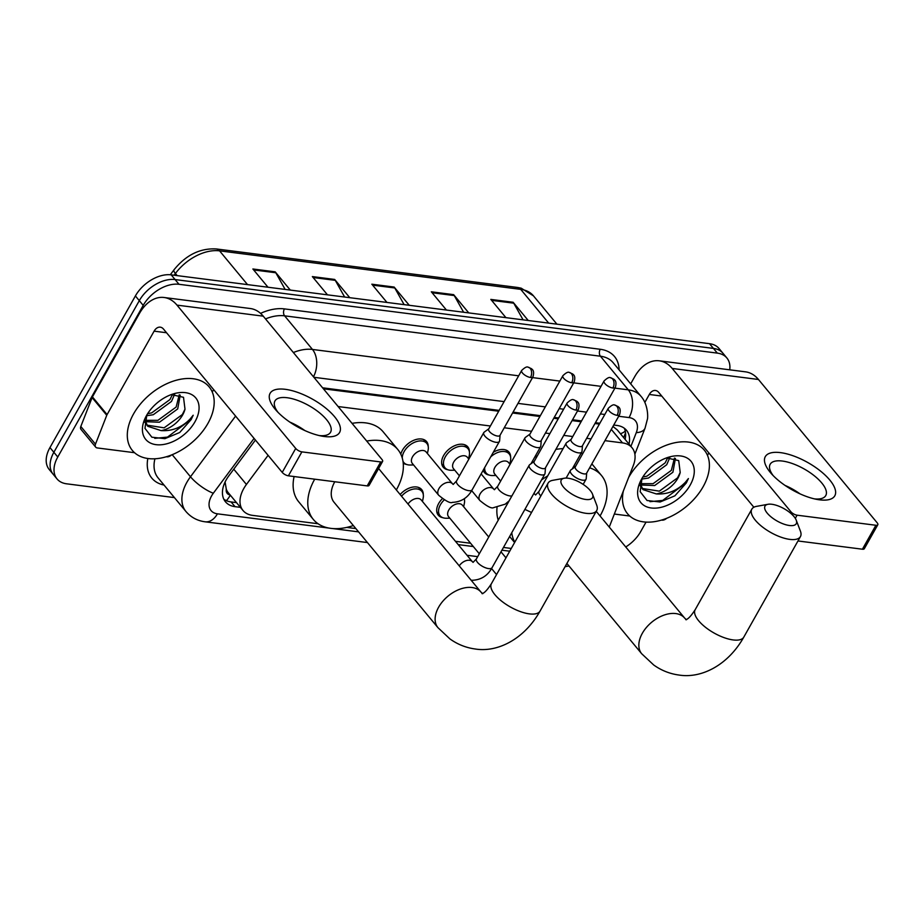 <?xml version="1.0" encoding="UTF-8"?>
<svg xmlns="http://www.w3.org/2000/svg" width="924" height="924" viewBox="0 0 924 924"><rect width="100%" height="100%" fill="white"/><g stroke="black" fill="none" stroke-linecap="round" stroke-linejoin="round"><path stroke-width="1.39" d="M400.808 454.215A15.951 10.21 -39.6 0 1 402.425 450.265A15.951 10.21 -39.6 0 1 414.714 439.928A15.951 10.21 -39.6 0 1 426.611 441.603A15.951 10.21 -39.6 0 1 428.228 446.615M447.851 469.75A15.951 10.21 -39.6 0 1 443.231 467.221A15.951 10.21 -39.6 0 1 443.624 455.532A15.951 10.21 -39.6 0 1 455.913 445.195A15.951 10.21 -39.6 0 1 467.798 446.869A15.951 10.21 -39.6 0 1 469.415 451.882M493.324 452.252A15.951 10.21 -39.6 0 1 508.997 452.136A15.951 10.21 -39.6 0 1 510.614 457.149M442.908 517.706A15.951 10.21 -39.6 0 1 438.288 515.188A15.951 10.21 -39.6 0 1 438.681 503.488A15.951 10.21 -39.6 0 1 442.33 498.729M464.414 498.637A15.951 10.21 -39.6 0 1 464.472 499.838M400.138 494.525A15.951 10.21 -39.6 0 1 421.667 489.57A15.951 10.21 -39.6 0 1 423.284 494.571M268.087 455.324L246.431 484.465A29.903 19.138 140.4 0 0 243.751 488.577A29.903 19.138 140.4 0 0 243.024 510.51A29.903 19.138 140.4 0 0 252.564 515.373L318.064 523.746M225.098 481.982L226.299 489.258A9.968 6.376 140.4 0 0 230.145 494.975M243.024 510.51L228.367 492.815A29.903 19.138 -39.6 0 1 226.299 489.258M599.399 424.081L594.964 423.515M581.092 421.748L572.083 420.593M558.2 418.815L553.776 418.249M539.905 416.481L512.589 412.982M498.706 411.215L323.423 388.796M609.251 527.061L633.321 465.488A29.903 19.138 140.4 0 0 632.039 447.759L617.313 429.972L613.548 426.946M632.039 447.759A29.903 19.138 140.4 0 0 622.499 442.896L604.943 440.644M591.06 438.877L586.636 438.311M572.764 436.532L563.744 435.377M549.872 433.61L545.437 433.044M531.566 431.265L504.25 427.777M490.378 425.999L338.103 406.537M346.743 527.419L355.856 528.574M455.463 541.314L470.593 543.254M503.464 547.447L511.272 548.452M406.652 464.483A15.951 10.21 -39.6 0 1 403.211 463.063M489.039 475.017A15.951 10.21 -39.6 0 1 484.43 472.487A15.951 10.21 -39.6 0 1 483.194 470.224M255.428 440.043L228.886 475.756A29.903 19.138 140.4 0 0 226.195 479.868A29.903 19.138 140.4 0 0 225.479 501.801A29.903 19.138 140.4 0 0 235.019 506.664L240.402 507.345M236.498 502.633L231.104 501.94A29.903 19.138 -39.6 0 1 223.816 499.191M174.417 497.597L66.586 483.806A29.903 19.138 -39.6 0 1 57.045 478.944A29.903 19.138 -39.6 0 1 57.773 457.01L143.208 305.382A29.903 19.138 -39.6 0 1 179.002 284.292L717.336 353.118A29.903 19.138 -39.6 0 1 726.876 357.981A29.903 19.138 -39.6 0 1 729.729 369.819M646.038 522.106L640.713 531.543A29.903 19.138 -39.6 0 1 625.744 546.973M57.045 478.944L49.226 469.507A29.903 19.138 -39.6 0 1 49.954 447.574L135.389 295.946L139.305 300.658A29.903 19.138 -39.6 0 1 175.098 279.568L713.432 348.406A29.903 19.138 -39.6 0 1 722.972 353.268A29.903 19.138 -39.6 0 0 713.432 348.406L175.098 279.568A29.903 19.138 -39.6 0 0 139.305 300.658L53.858 452.298L139.305 300.658L143.208 305.382M53.142 474.22A29.903 19.138 -39.6 0 1 53.858 452.298A29.903 19.138 -39.6 0 0 53.142 474.22M629.013 444.098A29.903 19.138 140.4 0 0 626.518 430.318A29.903 19.138 140.4 0 0 616.978 425.456L613.732 425.04M599.861 423.261L595.426 422.695M581.554 420.928L572.545 419.773M558.662 417.994L554.238 417.429M540.367 415.661L513.051 412.162M499.168 410.395L322.603 387.814M624.266 428.205A29.903 19.138 -39.6 0 1 625.109 439.385M135.389 295.946A29.903 19.138 -39.6 0 1 171.194 274.855L709.516 343.682A29.903 19.138 -39.6 0 1 719.057 348.544L726.876 357.981M523.088 319.843L513.744 303.176A7.97 5.255 -82.7 0 0 513.12 302.264L528.239 320.501M505.925 317.648L490.817 299.411L513.12 302.264M344.629 297.031L335.285 280.353A7.97 5.255 -82.7 0 0 334.661 279.441L349.78 297.69M327.477 294.837L312.358 276.588L334.661 279.441M285.146 289.42L275.802 272.753A7.97 5.255 -82.7 0 0 275.179 271.841L290.298 290.078M267.995 287.225L252.876 268.988L275.179 271.841M463.605 312.243L454.262 295.565A7.97 5.255 -82.7 0 0 453.638 294.652L468.757 312.901M446.442 310.048L431.323 291.799L453.638 294.652M404.111 304.631L394.779 287.965A7.97 5.255 -82.7 0 0 394.155 287.052L409.263 305.29M386.96 302.437L371.841 284.199L394.155 287.052M207.923 423.411A49.85 31.901 -39.6 0 1 169.519 455.717A49.85 31.901 -39.6 0 1 132.363 450.45A49.85 31.901 -39.6 0 1 133.564 413.906A49.85 31.901 -39.6 0 1 171.968 381.6A49.85 31.901 -39.6 0 1 209.124 386.856A49.85 31.901 -39.6 0 1 207.923 423.411M145.091 420.351L157.912 420.339L176.149 407.045L179.244 394.767M145.391 421.691L159.459 422.21L177.697 408.916L180.226 395.114M147.609 413.721L151.709 412.855L169.947 399.561L172.511 394.409M146.489 415.765L153.257 414.726L171.494 401.432L174.624 394.225M144.733 422.141L147.828 426.311L161.111 430.619A22.534 14.426 -39.6 0 0 182.663 414.911A22.534 14.426 -39.6 0 0 184.996 409.17L183.506 397.297L171.367 394.606M146.951 425.144L164.114 427.835L182.351 414.541L184.996 409.17M145.068 420.224L147.667 426.114M146.5 415.557A32.502 20.802 -39.6 0 1 173.527 393.843A32.502 20.802 -39.6 0 1 194.987 421.748A32.502 20.802 -39.6 0 1 156.653 444.733A32.502 20.802 -39.6 0 1 145.842 416.77A32.502 20.802 -39.6 0 1 146.5 415.557M146.812 415.026L144.976 428.378L151.859 437.202L164.911 438.669L179.683 432.513L191.129 419.612L193.197 415.234L190.09 419.034C181.878 427.419 172.21 431.289 161.111 430.619M154.782 438.346L167.487 437.121L190.956 419.404L193.197 415.234M324.382 436.509A39.871 15.731 -150.6 0 1 322.314 436.197A39.871 15.731 -150.6 0 1 275.872 410.025A39.871 15.731 -150.6 0 1 285.297 389.316A39.871 15.731 -150.6 0 1 334.58 416.712A39.871 15.731 -150.6 0 1 324.382 436.509M319.3 435.574A31.901 12.59 29.4 0 0 330.549 432.259A31.901 12.59 29.4 0 0 318.93 412.323A31.901 12.59 29.4 0 0 287.121 397.724A31.901 12.59 29.4 0 0 274.971 400.935A31.901 12.59 29.4 0 0 277.962 412.289M171.425 455.001A4.99 3.188 140.4 0 1 166.794 456.826L166.297 456.768M134.534 452.702L97.274 447.944A4.99 3.188 140.4 0 1 95.68 447.124L81.023 429.429A4.99 3.188 -39.6 0 1 80.815 426.484L92.1 397.597A4.99 3.188 -39.6 0 1 92.435 396.904L139.455 313.455A39.871 26.288 97.3 0 1 164.056 297.493A39.871 26.288 97.3 0 1 176.992 305.128L295.715 448.452A4.99 1.964 29.4 0 0 301.882 451.871L288.392 475.814A4.99 1.964 -150.6 0 1 282.224 472.395L163.502 329.071A9.968 6.572 -82.7 0 0 160.268 327.165A9.968 6.572 -82.7 0 0 154.112 331.15L107.092 414.599A4.99 3.188 140.4 0 0 106.757 415.292L95.472 444.167A4.99 3.188 140.4 0 0 95.68 447.124M164.056 297.493L250.312 308.524A39.871 26.288 97.3 0 1 263.236 316.158L381.97 459.482A4.99 1.964 29.4 0 1 382.594 461.446A4.99 1.964 29.4 0 1 380.7 461.954L301.882 451.871M382.594 461.446L369.103 485.389A4.99 1.964 -150.6 0 1 367.209 485.897L288.392 475.814M289.79 422.072A31.901 12.59 -150.6 0 1 304.793 430.526M213.64 389.605L212.266 392.042M585.689 499.457A17.949 7.08 29.4 0 0 592.503 494.144A17.949 7.08 29.4 0 0 568.098 478.216A17.949 7.08 29.4 0 0 564.275 478.228A17.949 7.08 29.4 0 0 565.118 488.877A17.949 7.08 29.4 0 0 585.689 499.457M592.503 494.144L596.685 505.07A27.916 11.019 -150.6 0 1 596.719 510.522A27.916 11.019 -150.6 0 1 586.082 513.328A27.916 11.019 -150.6 0 1 558.246 500.554A27.916 11.019 -150.6 0 1 548.082 483.113A27.916 11.019 -150.6 0 1 552.76 480.318L564.275 478.228M334.788 481.751A27.916 17.868 140.4 0 0 334.754 481.808A27.916 17.868 140.4 0 0 334.072 502.286L437.953 627.673L449.965 638.946C457.634 644.421 466.077 647.77 475.294 649.006C497.551 652.61 524.22 639.281 540.055 611.076L596.719 510.522M366.713 441.06A54.828 35.1 -39.6 0 1 397.794 449.491A54.828 35.1 -39.6 0 1 396.465 489.697A54.828 35.1 -39.6 0 1 396.338 489.928M353.338 525.548A54.828 35.1 -39.6 0 1 313.34 519.45A54.828 35.1 -39.6 0 1 314.668 479.244A54.828 35.1 -39.6 0 1 314.703 479.186M313.34 519.45L298.683 501.755A54.828 35.1 -39.6 0 1 294.098 476.541M352.056 423.365A54.828 35.1 -39.6 0 1 383.137 431.797L397.794 449.491M789.431 525.502A17.949 7.08 29.4 0 0 796.245 520.189A17.949 7.08 29.4 0 0 771.84 504.273A17.949 7.08 29.4 0 0 768.006 504.285A17.949 7.08 29.4 0 0 768.86 514.922A17.949 7.08 29.4 0 0 789.431 525.502M796.245 520.189L800.415 531.127A27.916 11.019 -150.6 0 1 800.45 536.567A27.916 11.019 -150.6 0 1 789.812 539.385A27.916 11.019 -150.6 0 1 761.988 526.611A27.916 11.019 -150.6 0 1 751.813 509.17A27.916 11.019 -150.6 0 1 756.49 506.375L768.006 504.285M589.628 467.833A54.828 35.1 -39.6 0 1 601.524 475.548A54.828 35.1 -39.6 0 1 600.196 515.754A54.828 35.1 -39.6 0 1 600.069 515.985M514.795 542.192A54.828 35.1 -39.6 0 1 511.757 532.732M498.232 520.166A54.828 35.1 -39.6 0 1 497.031 507.449M541.487 479.96A54.828 35.1 -39.6 0 1 547.736 475.872M573.527 466.655A54.828 35.1 -39.6 0 1 575.525 466.458M534.649 457.264A54.828 35.1 -39.6 0 1 537.364 455.809M555.844 449.411A54.828 35.1 -39.6 0 1 563.074 448.648M581.242 452.968A54.828 35.1 -39.6 0 1 582.605 453.88M534.199 461.434L529.648 464.714A8.974 3.534 29.4 0 0 529.209 465.199A8.974 3.534 29.4 0 0 530.341 468.745A8.974 3.534 29.4 0 0 541.429 474.913A8.974 3.534 29.4 0 0 544.848 474A8.974 3.534 29.4 0 0 545.033 473.377L545.483 467.787M575.906 410.071A6.48 2.553 29.4 0 1 569.45 407.103A6.48 2.553 29.4 0 1 567.093 403.049L534.084 461.63A6.48 2.553 29.4 0 0 534.892 464.195A6.48 2.553 29.4 0 0 542.908 468.641A6.48 2.553 29.4 0 0 545.368 467.994L578.378 409.413C580.364 402.24 576.923 401.871 576.969 401.328L573.561 399.803A6.48 4.274 -82.7 0 1 575.652 401.051A6.48 4.274 97.3 0 1 575.906 410.071A6.48 2.553 29.4 0 0 578.378 409.413M408.027 504.054A8.974 5.74 -39.6 0 1 421.171 499.919L472.383 561.734A8.974 5.74 -39.6 0 0 469.092 560.233A8.974 5.74 -39.6 0 0 459.24 565.858M401.536 496.211A14.957 9.575 -39.6 0 1 421.875 491.383A14.957 9.575 -39.6 0 1 423.157 498.082L422.464 501.478M479.302 553.765L448.544 516.632A8.974 5.74 -39.6 0 1 448.764 510.06A8.974 5.74 -39.6 0 1 455.682 504.238A8.974 5.74 -39.6 0 1 462.37 505.185L488.738 537.017M449.838 518.191L446.373 518.249A14.957 9.575 -39.6 0 1 440.032 515.731A14.957 9.575 -39.6 0 1 440.401 504.77A14.957 9.575 -39.6 0 1 444.178 499.953M575.386 466.701L570.847 469.981A8.974 3.534 29.4 0 0 570.408 470.466A8.974 3.534 29.4 0 0 571.529 474.012A8.974 3.534 29.4 0 0 582.617 480.18A8.974 3.534 29.4 0 0 586.035 479.267A8.974 3.534 29.4 0 0 586.22 478.644L586.682 473.053M617.105 415.338A6.48 2.553 29.4 0 1 610.637 412.37A6.48 2.553 29.4 0 1 608.281 408.316L575.271 466.897A6.48 2.553 29.4 0 0 576.091 469.461A6.48 2.553 29.4 0 0 584.095 473.908A6.48 2.553 29.4 0 0 586.567 473.261L619.577 414.68C621.563 407.507 618.121 407.137 618.156 406.595L614.749 405.07A6.48 4.274 -82.7 0 1 616.851 406.317A6.48 4.274 97.3 0 1 617.105 415.338A6.48 2.553 29.4 0 0 619.577 414.68M464.218 498.775A14.957 9.575 -39.6 0 1 464.356 503.349L463.652 506.745M438.681 495.252L412.3 463.409A8.974 5.74 -39.6 0 1 412.52 456.826A8.974 5.74 -39.6 0 1 419.427 451.016A8.974 5.74 -39.6 0 1 426.126 451.963L452.506 483.806A8.974 5.74 -39.6 0 0 449.214 482.305A8.974 5.74 -39.6 0 0 438.9 488.681A8.974 5.74 -39.6 0 0 438.681 495.252C445.865 501.154 450.427 503.522 452.39 502.367C461.226 501.986 467.821 497.782 472.176 489.766L499.434 441.406A8.974 3.534 29.4 0 0 499.618 440.783L500.069 435.192M488.773 428.828L484.234 432.12A8.974 3.534 29.4 0 0 483.795 432.594A8.974 3.534 29.4 0 0 484.915 436.151A8.974 3.534 29.4 0 0 493.058 441.557A8.974 3.534 29.4 0 0 499.434 441.406M413.582 464.957L410.129 465.015A14.957 9.575 -39.6 0 1 403.788 462.497A14.957 9.575 -39.6 0 1 402.968 461.215M402.275 458.096A14.957 9.575 -39.6 0 1 404.146 451.536A14.957 9.575 -39.6 0 1 415.673 441.845A14.957 9.575 -39.6 0 1 426.819 443.428A14.957 9.575 -39.6 0 1 428.112 450.127L427.408 453.511M530.491 377.477A6.48 2.553 29.4 0 1 524.035 374.509A6.48 2.553 29.4 0 1 521.667 370.455L488.669 429.036A6.48 2.553 29.4 0 0 489.477 431.6A6.48 2.553 29.4 0 0 497.482 436.047A6.48 2.553 29.4 0 0 499.953 435.4L532.963 376.819C534.95 369.646 531.508 369.277 531.554 368.734L528.135 367.209A6.48 4.274 -82.7 0 1 530.237 368.445A6.48 4.274 97.3 0 1 530.491 377.477A6.48 2.553 29.4 0 0 532.963 376.819M459.436 475.837L453.499 468.676A8.974 5.74 -39.6 0 1 453.707 462.092A8.974 5.74 -39.6 0 1 460.626 456.283A8.974 5.74 -39.6 0 1 467.313 457.23L468.861 459.101M529.972 434.095L525.421 437.387A8.974 3.534 29.4 0 0 524.994 437.861A8.974 3.534 29.4 0 0 526.114 441.418A8.974 3.534 29.4 0 0 534.245 446.823A8.974 3.534 29.4 0 0 540.621 446.673A8.974 3.534 29.4 0 0 540.806 446.049L541.256 440.459M454.781 470.224L451.316 470.281A14.957 9.575 -39.6 0 1 444.975 467.763A14.957 9.575 -39.6 0 1 445.345 456.803A14.957 9.575 -39.6 0 1 456.86 447.112A14.957 9.575 -39.6 0 1 468.006 448.694A14.957 9.575 -39.6 0 1 469.3 455.393L468.595 458.778M571.69 382.744A6.48 2.553 29.4 0 1 565.222 379.776A6.48 2.553 29.4 0 1 562.866 375.722L529.856 434.303A6.48 2.553 29.4 0 0 530.665 436.867A6.48 2.553 29.4 0 0 538.68 441.314A6.48 2.553 29.4 0 0 541.152 440.667L574.151 382.086C576.137 374.913 572.707 374.543 572.741 374.001L569.334 372.476A6.48 4.274 -82.7 0 1 571.436 373.712A6.48 4.274 97.3 0 1 571.69 382.744A6.48 2.553 29.4 0 0 574.151 382.086M500.623 481.104L494.687 473.943A8.974 5.74 -39.6 0 1 494.906 467.359A8.974 5.74 -39.6 0 1 501.813 461.55A8.974 5.74 -39.6 0 1 508.5 462.497L510.06 464.368M571.159 439.362L566.62 442.654A8.974 3.534 29.4 0 0 566.181 443.139A8.974 3.534 29.4 0 0 567.301 446.685A8.974 3.534 29.4 0 0 575.444 452.09A8.974 3.534 29.4 0 0 581.82 451.94A8.974 3.534 29.4 0 0 582.005 451.316L582.455 445.726M495.969 475.49L492.515 475.548A14.957 9.575 -39.6 0 1 486.174 473.03A14.957 9.575 -39.6 0 1 484.696 467.556M612.878 388.011A6.48 2.553 29.4 0 1 606.421 385.042A6.48 2.553 29.4 0 1 604.053 380.988L571.055 439.57A6.48 2.553 29.4 0 0 571.864 442.134A6.48 2.553 29.4 0 0 579.868 446.581A6.48 2.553 29.4 0 0 582.339 445.934L615.349 387.352C617.336 380.18 613.894 379.81 613.929 379.267L610.521 377.743A6.48 4.274 -82.7 0 1 612.624 378.99A6.48 4.274 97.3 0 1 612.878 388.011A6.48 2.553 29.4 0 0 615.349 387.352M490.702 456.883A14.957 9.575 -39.6 0 1 509.205 453.961A14.957 9.575 -39.6 0 1 510.498 460.66L509.794 464.044M819.588 499.826A39.871 15.731 -150.6 0 1 817.521 499.514A39.871 15.731 -150.6 0 1 771.078 473.342A39.871 15.731 -150.6 0 1 780.503 452.633A39.871 15.731 -150.6 0 1 829.787 480.03A39.871 15.731 -150.6 0 1 819.588 499.826M814.506 498.891A31.901 12.59 29.4 0 0 825.756 495.576A31.901 12.59 29.4 0 0 814.136 475.641A31.901 12.59 29.4 0 0 782.328 461.041A31.901 12.59 29.4 0 0 770.177 464.252A31.901 12.59 29.4 0 0 773.169 475.606M666.631 518.318A4.99 3.188 140.4 0 1 662 520.143L661.503 520.085M629.741 516.019L614.333 514.044M630.676 383.853L634.661 376.773A39.871 26.288 97.3 0 1 659.262 360.81A39.871 26.288 97.3 0 1 672.198 368.445L790.921 511.769A4.99 1.964 29.4 0 0 797.089 515.188L795.298 518.352M659.262 360.81L745.518 371.841A39.871 26.288 97.3 0 1 758.442 379.475L877.176 522.799A4.99 1.964 29.4 0 1 877.8 524.763A4.99 1.964 29.4 0 1 875.906 525.271L797.089 515.188M877.8 524.763L864.31 548.706A4.99 1.964 -150.6 0 1 862.415 549.214L797.966 540.967M784.996 485.389A31.901 12.59 -150.6 0 1 799.999 493.843M753.857 507.241L658.708 392.388A9.968 6.572 -82.7 0 0 655.474 390.482A9.968 6.572 -82.7 0 0 649.318 394.467L644.848 402.402M708.847 452.922L707.472 455.359M628.655 477.431A49.85 31.901 -39.6 0 1 628.77 477.223A49.85 31.901 -39.6 0 1 667.174 444.918A49.85 31.901 -39.6 0 1 704.331 450.173A49.85 31.901 -39.6 0 1 703.129 486.729A49.85 31.901 -39.6 0 1 664.726 519.034A49.85 31.901 -39.6 0 1 627.569 513.767A49.85 31.901 -39.6 0 1 623.365 490.944M640.297 483.668L653.118 483.656L671.355 470.362L674.451 458.085M640.598 485.008L654.666 485.539L672.903 472.233L675.432 458.431M642.815 477.038L646.916 476.172L665.153 462.878L667.717 457.727M641.695 479.082L648.463 478.043L666.701 464.749L669.831 457.542M639.939 485.458L643.035 489.628L656.317 493.936A22.534 14.426 -39.6 0 0 677.87 478.228A22.534 14.426 -39.6 0 0 680.203 472.487L678.713 460.614L666.574 457.923M642.157 488.461L659.32 491.152L677.558 477.858L680.203 472.487M640.274 483.541L642.873 489.431M641.706 478.875A32.502 20.802 -39.6 0 1 668.733 457.161A32.502 20.802 -39.6 0 1 690.193 485.077A32.502 20.802 -39.6 0 1 651.859 508.05A32.502 20.802 -39.6 0 1 641.048 480.087A32.502 20.802 -39.6 0 1 641.706 478.875M642.018 478.343L640.17 491.695L647.066 500.519L660.117 501.986L674.89 495.83L686.336 482.929L688.403 478.551L685.296 482.351C677.084 490.736 667.417 494.606 656.317 493.936M649.988 501.663L662.693 500.438L686.162 482.721L688.403 478.551M233.772 469.184L246.431 484.465M230.319 495.172A29.903 19.716 97.3 0 1 226.368 500.658M225.156 483.414A29.903 8.2 -143.4 0 1 224.567 483.16M625.248 431.081A29.903 15.05 -158.6 0 1 620.42 433.726M611.295 429.371L622.499 442.896M231.104 501.94L235.019 506.664M254.077 438.415L213.34 493.22A19.935 12.763 140.4 0 0 211.55 495.957A19.935 12.763 140.4 0 0 217.429 513.825L329.094 528.101M217.429 513.825A19.935 13.144 -82.7 0 1 205.128 521.806C197.343 520.778 190.945 517.336 185.943 511.503A39.871 25.526 -39.6 0 1 186.902 482.259A39.871 25.526 -39.6 0 1 190.483 476.772L172.187 454.689M164.045 485.065A44.86 28.713 -39.6 0 1 147.84 458.5M154.932 458.789A39.871 25.526 140.4 0 0 158.085 477.881L185.943 511.503M260.568 313.375A44.86 28.713 -39.6 0 1 284.419 308.893L600.242 349.272A44.86 28.713 -39.6 0 1 619.103 369.877M179.002 284.292L171.194 274.855M57.773 457.01L49.954 447.574M717.336 353.118L709.516 343.682M293.37 352.529A39.871 25.526 -39.6 0 1 312.462 349.445L284.615 315.835A39.871 25.526 140.4 0 0 265.523 318.907M213.34 493.22A19.935 5.463 -143.4 0 1 190.483 476.772L235.585 416.1M614.91 388.126L628.285 389.836L600.427 356.214L284.615 315.835A4.99 3.292 97.3 0 1 284.419 308.893M630.907 446.384L636.278 432.651A19.935 12.763 140.4 0 0 629.059 417.59A19.935 13.144 -82.7 0 0 628.285 389.836A39.871 25.526 -39.6 0 1 641.002 396.315L613.155 362.693A39.871 25.526 140.4 0 0 600.427 356.214A4.99 3.292 97.3 0 1 600.242 349.272M313.467 376.784A19.935 13.144 -82.7 0 0 312.462 349.445L518.653 375.814M532.524 377.593L559.852 381.081M573.723 382.859L601.039 386.348M332.628 528.551L358.581 531.866M458.188 544.606L473.319 546.546M501.917 550.196L509.725 551.201M629.059 417.59L618.687 416.262M604.804 414.483L600.381 413.917M586.497 412.15L577.488 410.995M563.617 409.216L559.182 408.651M545.31 406.883L517.994 403.384M504.111 401.617L313.883 377.292M634.869 454.192L645.067 428.112A19.935 10.025 -158.6 0 1 636.278 432.651M247.528 284.615L219.565 250.854A9.968 6.572 -82.7 0 0 216.332 248.949L517.498 287.456A9.968 6.572 97.3 0 1 520.732 289.362L219.565 250.854A39.871 25.526 140.4 0 0 175.41 273.492A9.968 2.737 -143.4 0 1 173.955 269.866C185.943 255.012 200.069 248.048 216.332 248.949M517.498 287.456L521.194 288.173L533.448 295.842A39.871 25.526 140.4 0 0 520.732 289.362L548.694 323.123M177.177 275.618L175.41 273.492L174.116 275.225M394.779 287.965L372.615 285.135M335.285 280.353L313.132 277.523M275.802 272.753L253.65 269.923M454.262 295.565L432.109 292.735M513.744 303.176L491.591 300.346M263.236 316.158L176.992 305.128M367.209 485.897L380.7 461.954M166.539 332.744L154.112 331.15M92.435 396.904L107.092 414.599M282.224 472.395L295.715 448.452M106.757 415.292L92.1 397.597M80.815 426.484L95.472 444.167M378.609 468.526L480.942 592.065A27.916 17.868 140.4 0 0 472.037 587.525A27.916 17.868 140.4 0 0 438.623 607.207A27.916 17.868 140.4 0 0 437.953 627.673M482.005 593.624C484.188 593.3 487.329 589.986 491.418 583.668A27.916 11.019 29.4 0 0 501.593 601.108A27.916 11.019 29.4 0 0 529.417 613.883A27.916 11.019 29.4 0 0 540.055 611.076M596.246 511.365L684.672 618.11A27.916 17.868 140.4 0 0 675.767 613.571A27.916 17.868 140.4 0 0 642.353 633.252A27.916 17.868 140.4 0 0 641.683 653.73L653.707 664.991C661.365 670.466 669.808 673.815 679.036 675.051C701.281 678.655 727.95 665.326 743.797 637.121L800.45 536.567M685.735 619.669C687.93 619.346 691.06 616.031 695.16 609.725A27.916 11.019 29.4 0 0 705.324 627.165A27.916 11.019 29.4 0 0 733.159 639.939A27.916 11.019 29.4 0 0 743.797 637.121M473.053 562.37L476.414 558.893A8.974 3.534 29.4 0 0 479.683 564.495A8.974 3.534 29.4 0 0 488.634 568.595A8.974 3.534 29.4 0 0 489.05 568.641A8.974 3.534 29.4 0 0 492.053 567.694L544.848 474M453.176 484.442L456.548 480.965A8.974 3.534 29.4 0 0 457.669 484.511A8.974 3.534 29.4 0 0 469.173 490.713A8.974 3.534 29.4 0 0 472.176 489.766M509.136 500.82L505.243 504.158L493.589 507.634C491.626 508.789 487.052 506.421 479.879 500.519A8.974 5.74 -39.6 0 1 480.099 493.947A8.974 5.74 -39.6 0 1 490.413 487.572A8.974 5.74 -39.6 0 1 493.693 489.073L494.432 489.72M494.363 489.708L497.736 486.232A8.974 3.534 29.4 0 0 498.868 489.778A8.974 3.534 29.4 0 0 510.36 495.98A8.974 3.534 29.4 0 0 511.896 495.934M535.562 494.975L538.935 491.499A8.974 3.534 29.4 0 0 540.055 495.045A8.974 3.534 29.4 0 0 540.863 495.922M533.876 493.485A8.974 5.74 -39.6 0 1 534.892 494.34L535.62 494.987M758.442 379.475L672.198 368.445M862.415 549.214L875.906 525.271M661.746 396.061L649.318 394.467M790.274 512.924L790.921 511.769M623.654 437.641L625.536 432.813M645.067 428.112L647.308 419.542C648.117 417.729 648.186 404.342 641.002 396.315M568.976 565.962L565.095 566.655M205.128 521.806L367.44 542.561M467.047 555.289L477.685 556.652M170.316 274.763L173.955 269.866M533.448 295.842L556.918 324.174M491.418 583.668L548.082 483.113M480.942 592.065L482.744 593.716M566.897 563.444L641.683 653.73M514.61 542.527L509.632 536.509M601.524 475.548L591.857 463.871M695.16 609.725L751.813 509.17M684.672 618.11L686.474 619.761M567.093 403.049C570.223 400.057 572.383 398.972 573.561 399.803M492.053 567.694C487.699 575.71 481.104 579.902 472.268 580.295L471.125 580.214M473.111 562.381L472.383 561.734M421.875 491.383L418.63 487.468M476.414 558.893L529.209 465.199M608.281 408.316C611.411 405.324 613.571 404.238 614.749 405.07M491.556 568.549L496.546 574.578M440.032 515.731L436.786 511.815M583.159 484.372L586.035 479.267M500.993 551.824L505.982 557.83M566.112 478.089L570.408 470.466M521.667 370.455C524.809 367.452 526.957 366.378 528.135 367.209M456.548 480.965L483.795 432.594M403.788 462.497L403.026 461.573M453.234 484.453L452.506 483.806M426.819 443.428L423.573 439.512M562.866 375.722C565.996 372.719 568.156 371.644 569.334 372.476M471.679 490.621L479.879 500.519M497.736 486.232L524.994 437.861M444.975 467.763L441.741 463.848M481.127 473.897L493.693 489.073M531.011 463.733L540.621 446.673M468.006 448.694L464.772 444.779M604.053 380.988C607.195 377.985 609.343 376.911 610.521 377.743M531.543 512.462L524.901 509.401M538.935 491.499L566.181 443.139M486.174 473.03L483.46 469.762M533.991 493.266L534.892 494.34M572.199 468.999L581.82 451.94M509.205 453.961L505.959 450.046"/></g></svg>
